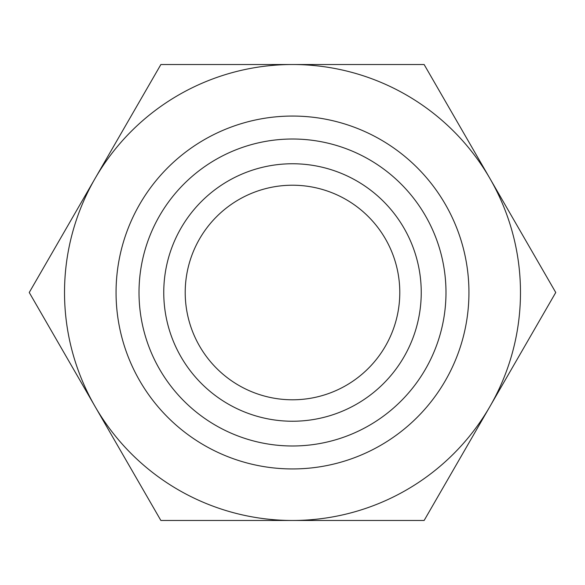 <?xml version="1.0" encoding="UTF-8"?>
<svg xmlns="http://www.w3.org/2000/svg" width="585" height="585" viewBox="0 0 585 585"><rect width="100%" height="100%" fill="white"/><g stroke="black" fill="none" stroke-linecap="round" stroke-linejoin="round"><path stroke-width="0.88" d="M29.25 292.5L160.875 64.518L424.125 64.518L555.75 292.5L424.125 520.482L160.875 520.482L29.25 292.5M95.062 406.487A227.982 227.982 0 0 1 292.5 64.518A227.982 227.982 0 0 1 489.937 406.487A227.982 227.982 0 0 1 95.062 406.487M292.5 116.057A176.443 176.443 0 0 1 445.302 380.725A176.443 176.443 0 0 1 139.698 380.725A176.443 176.443 0 0 1 292.5 116.057M292.5 139.018A153.482 153.482 0 0 1 425.419 369.245A153.482 153.482 0 0 1 159.581 369.245A153.482 153.482 0 0 1 292.5 139.018M292.5 163.756A128.744 128.744 0 0 1 403.994 356.872A128.744 128.744 0 0 1 181.006 356.872A128.744 128.744 0 0 1 292.5 163.756M292.5 185.218A107.282 107.282 0 0 1 385.413 346.144A107.282 107.282 0 0 1 199.587 346.144A107.282 107.282 0 0 1 292.5 185.218"/></g></svg>
